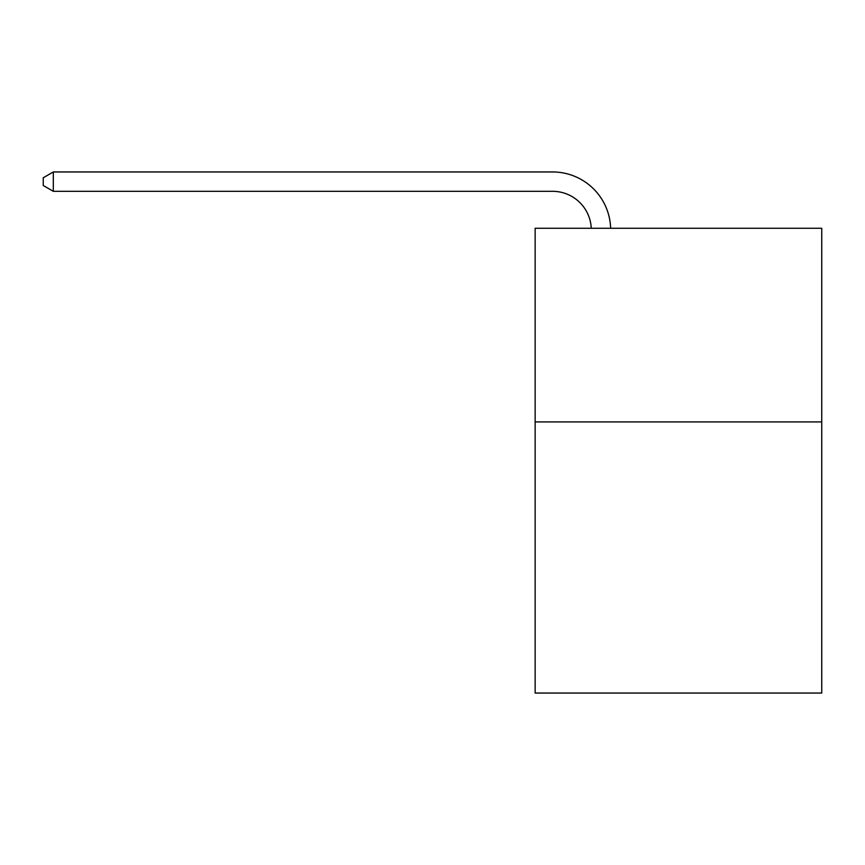 <?xml version="1.0" encoding="UTF-8"?>
<svg xmlns="http://www.w3.org/2000/svg" width="865" height="865" viewBox="0 0 865 865"><rect width="100%" height="100%" fill="white"/><g stroke="black" fill="none" stroke-linecap="round" stroke-linejoin="round"><path stroke-width="1.3" d="M821.75 421.925L821.75 693.049L535.143 693.049L535.143 228.274L821.75 228.274L821.75 421.925L535.143 421.925M552.562 191.316A38.73 38.73 0 0 1 591.26 228.274A38.73 38.73 0 0 0 552.562 191.316A38.73 38.73 0 0 1 591.26 228.274A38.73 38.73 0 0 0 552.562 191.316A38.73 38.73 0 0 1 591.26 228.274A38.73 38.73 0 0 0 552.562 191.316A38.73 38.73 0 0 1 591.26 228.274A38.73 38.73 0 0 0 552.562 191.316A38.73 38.73 0 0 1 591.26 228.274A38.73 38.73 0 0 0 552.562 191.316A38.73 38.73 0 0 1 591.26 228.274A38.73 38.73 0 0 0 552.562 191.316A38.73 38.73 0 0 1 591.26 228.274A38.73 38.73 0 0 0 552.562 191.316A38.73 38.73 0 0 1 591.26 228.274A38.73 38.73 0 0 0 552.562 191.316A38.73 38.73 0 0 1 591.26 228.274A38.73 38.73 0 0 0 552.562 191.316L53.316 191.316L43.25 185.51L43.25 177.768L53.316 171.951L552.562 171.951A58.096 58.096 0 0 1 610.636 228.274M53.316 191.316L53.316 171.951L552.562 171.951"/></g></svg>
